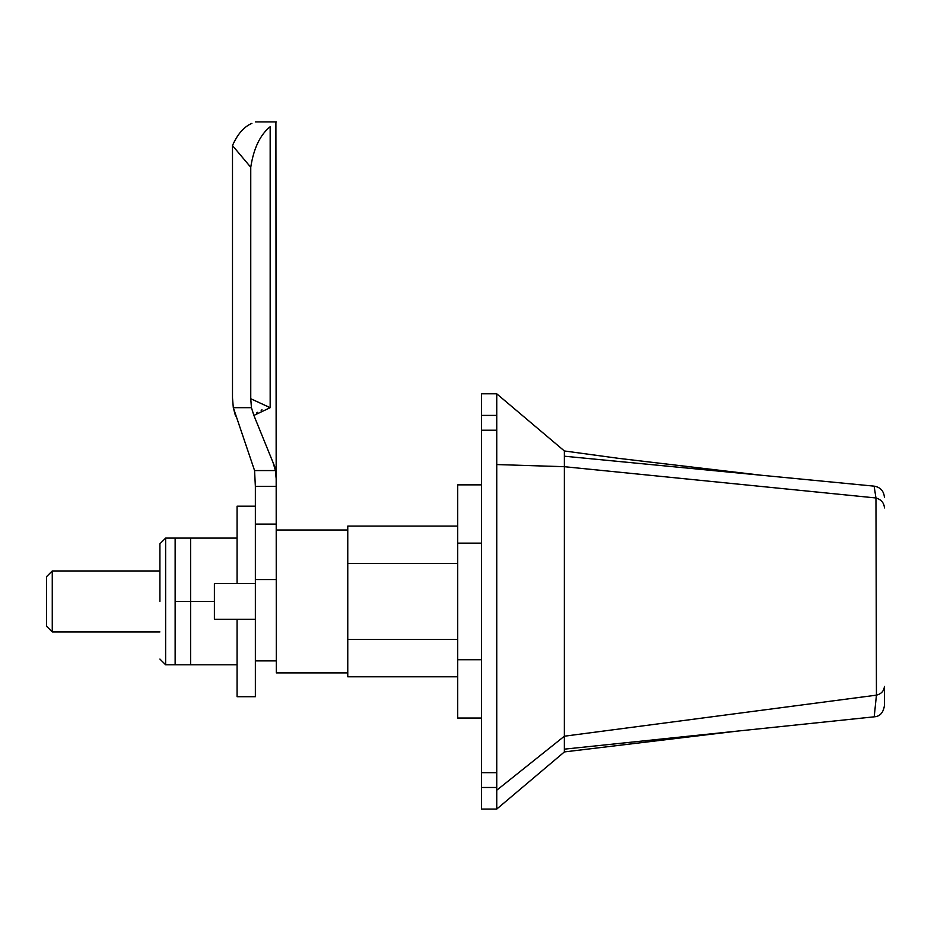 <?xml version="1.0" encoding="UTF-8"?>
<svg xmlns="http://www.w3.org/2000/svg" width="931" height="931" viewBox="0 0 931 931"><rect width="100%" height="100%" fill="white"/><g stroke="black" fill="none" stroke-linecap="round" stroke-linejoin="round"><path stroke-width="1.4" d="M481.502 659.742L457.691 659.742L457.691 718.045L481.502 718.045M481.502 484.853L457.691 484.853L457.691 543.145L481.502 543.145M457.691 659.742L457.691 543.145M255.362 583.586L214.398 583.586L214.398 619.313L255.362 619.313M275.902 122.24L276.321 672.892L347.763 672.892M276.321 579.582L255.362 579.582L255.362 660.894L276.321 660.894M255.362 579.582L255.362 524.095L276.321 524.095M276.321 486.378L255.362 486.378L255.362 524.095M255.362 486.378L254.57 470.562L275.401 470.562L276.321 480.221L275.401 470.562L272.992 462.37L276.321 470.562M253.884 415.424L251.44 407.685L233.309 407.685L232.494 397.944L232.494 145.585L250.753 167.266C253.651 148.378 260.121 134.855 270.165 126.709C278.288 120.402 278.288 120.402 270.165 126.709L270.165 407.685C278.334 407.685 278.334 407.685 270.165 407.685L253.884 415.424L272.981 462.37M256.735 412.922L257.561 412.328M261.134 410.257L262.007 409.849M268.442 407.918L270.06 407.697M235.508 415.971L233.309 407.685L254.57 470.562M270.165 407.685L250.753 398.736L251.44 407.685M250.753 167.266L250.753 398.736M251.917 123.369C256.479 121.449 256.479 121.449 251.917 123.369C243.969 126.721 237.498 134.134 232.494 145.585L232.494 397.944L233.309 407.685M237.068 619.313L237.068 696.702L255.362 696.702L255.362 660.894M255.362 506.185L237.068 506.185L237.068 583.586M159.911 601.449L159.911 543.809L159.911 601.449M190.587 601.449L190.587 664.792L237.068 664.792L175.144 664.792L175.144 601.449L214.398 601.449L190.587 601.449L190.587 538.095L237.068 538.095L165.625 538.095L159.911 543.809M175.144 601.449L175.144 538.095M736.619 731.184L564.372 751.922L564.372 749.152L874.209 716.823C879.946 716.486 883.368 712.692 884.45 705.454L884.45 686.426C883.938 691.035 881.273 693.944 876.443 695.154L564.384 736.2L496.747 790.221L496.747 809.074L564.384 751.934M159.911 570.959L52.264 570.959L52.264 631.928L159.911 631.928M52.264 570.959L46.55 576.673L46.55 626.214L52.264 631.928M761.314 475.241L618.766 458.378L564.372 450.965L564.384 456.213L874.128 486.145C880.412 487.204 883.856 490.998 884.45 497.515M564.384 456.213L564.384 466.699L875.955 497.969L874.128 486.145M564.372 749.152L564.384 466.699L496.747 464.557L496.747 790.221L496.747 787.486L481.502 787.486L481.502 809.086L496.747 809.086M496.747 766.911L496.747 739.098M496.747 415.401L481.502 415.401L481.502 393.801L496.747 393.801L496.747 464.557M874.209 716.823L876.443 695.154L875.955 497.969C881.25 499.575 884.078 502.891 884.45 507.919M884.45 705.454L884.45 686.426M481.502 415.401L481.502 787.486M457.691 639.469L347.763 639.469L347.763 676.79L457.691 676.79M457.691 526.096L347.763 526.096L347.763 563.43L457.691 563.43M347.763 639.469L347.763 563.43M175.144 664.792L165.625 664.792L165.625 538.095M496.747 430.215L481.502 430.215M481.502 772.683L496.747 772.683M276.321 121.914L255.362 121.914M347.763 530.007L276.321 530.007M165.625 664.792L159.911 659.078M496.747 393.825L564.372 450.965"/></g></svg>
